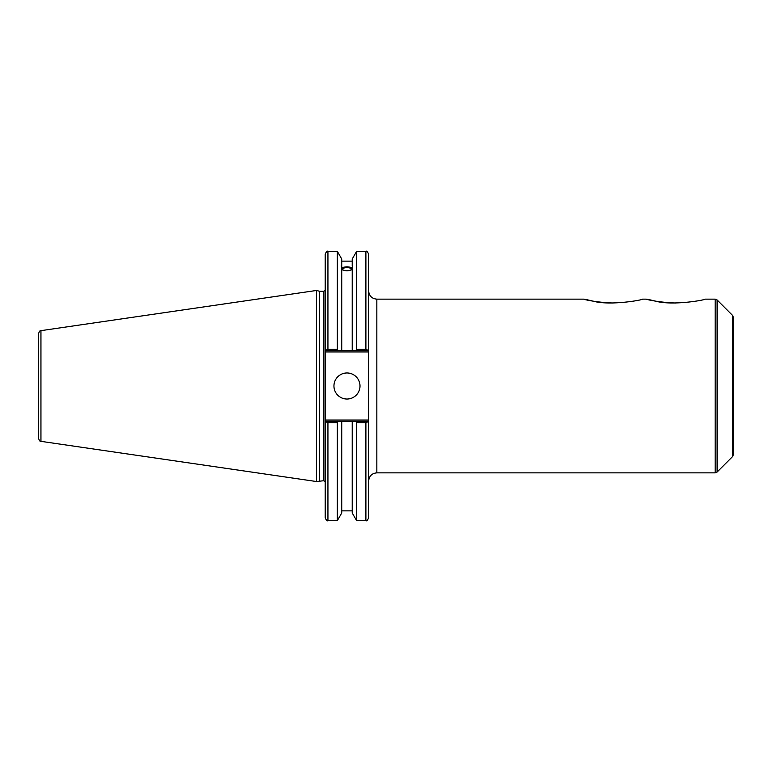 <?xml version="1.0" encoding="UTF-8"?>
<svg xmlns="http://www.w3.org/2000/svg" width="772" height="772" viewBox="0 0 772 772"><rect width="100%" height="100%" fill="white"/><g stroke="black" fill="none" stroke-linecap="round" stroke-linejoin="round"><path stroke-width="1.16" d="M646.28 299.15L642.555 299.15C642.401 300.105 609.89 305.818 593.292 301.205C572.506 296.11 589.49 302.334 613.151 303M717.101 299.951L732.599 315.449L732.599 456.551L717.101 472.049L717.101 299.951L715.171 299.15L705.087 299.15C704.933 300.105 672.422 305.818 655.824 301.205C635.038 296.11 652.022 302.334 675.683 303M715.171 299.15L715.171 472.85L376.832 472.85L376.832 299.15L583.748 299.15M732.599 456.551L733.4 454.621L733.4 317.379L732.599 315.449M368.63 350.575L368.63 254.113C367.472 251.595 366.565 250.688 365.899 251.382L365.899 349.262L368.63 350.575L368.63 420.055L325.205 420.055L325.205 517.887C326.363 520.405 327.27 521.312 327.936 520.617L327.936 422.738L325.205 421.425M368.63 421.425L365.899 422.738L365.899 520.617C366.584 521.303 367.491 520.386 368.63 517.887L368.63 420.055M368.234 421.425L355.863 421.425L356.625 422.738L356.625 520.617L365.899 520.617M355.863 421.425L352.215 421.425L352.215 512.984L356.625 520.617M342.546 269.187A4.429 1.515 180 0 1 346.975 267.672A4.429 1.515 180 0 1 351.414 269.187A4.429 1.515 180 0 1 346.975 270.702A4.429 1.515 180 0 1 342.546 269.187M352.717 265.848L352.215 267.498L352.717 265.848M352.215 269.505C348.722 271.146 345.229 271.146 341.735 269.505M341.735 267.498C341.079 265.867 341.079 265.327 341.735 265.886L341.735 350.575L368.234 350.575M341.234 265.848L341.735 265.886L341.735 259.016L337.335 251.382L337.335 349.262L327.936 349.262L327.936 251.382C327.27 250.688 326.363 251.595 325.205 254.113L325.205 351.945L368.63 351.945M341.735 267.894C345.229 266.494 348.722 266.494 352.215 267.894M352.215 268.386A5.742 1.969 0 0 0 346.975 267.228A5.742 1.969 0 0 0 341.735 268.386M352.215 267.498L352.215 350.575M352.215 265.886L352.215 259.016L356.625 251.382L356.625 349.262L355.863 350.575M325.205 420.055L325.205 351.945M319.579 480.715L319.579 291.285L323.835 291.285L323.835 480.715L316.52 481.535L40.945 441.343L40.945 330.657C40.395 330.088 39.613 330.995 38.6 333.359L38.6 438.641C39.613 441.005 40.395 441.912 40.945 441.343M356.625 349.262L365.899 349.262L356.625 349.262M352.215 421.425L325.601 421.425M327.936 422.738L337.335 422.738L338.097 421.425M337.335 422.738L337.335 520.617L327.936 520.617M325.205 350.575L327.936 349.262M38.6 346.917L38.6 333.359M40.945 330.657L316.52 290.465L316.52 481.535M325.601 350.575L341.735 350.575M356.625 422.738L365.899 422.738M338.097 350.575L337.335 349.262M333.948 386A13.027 13.027 0 0 1 353.489 374.719A13.027 13.027 0 0 1 353.489 397.281A13.027 13.027 0 0 1 333.948 386M341.735 421.425L341.735 512.984L337.335 520.617M717.101 472.049L715.171 472.85M376.832 472.85C371.853 473.332 369.113 476.073 368.63 481.053M376.832 299.15C371.853 298.668 369.113 295.927 368.63 290.947M323.835 480.715L325.205 482.085M323.835 291.285L325.205 289.915M327.936 251.382L337.335 251.382M356.625 251.382L365.899 251.382M341.735 261.148L352.215 261.148M341.735 510.852L352.215 510.852M319.579 291.285L316.52 290.465"/></g></svg>
